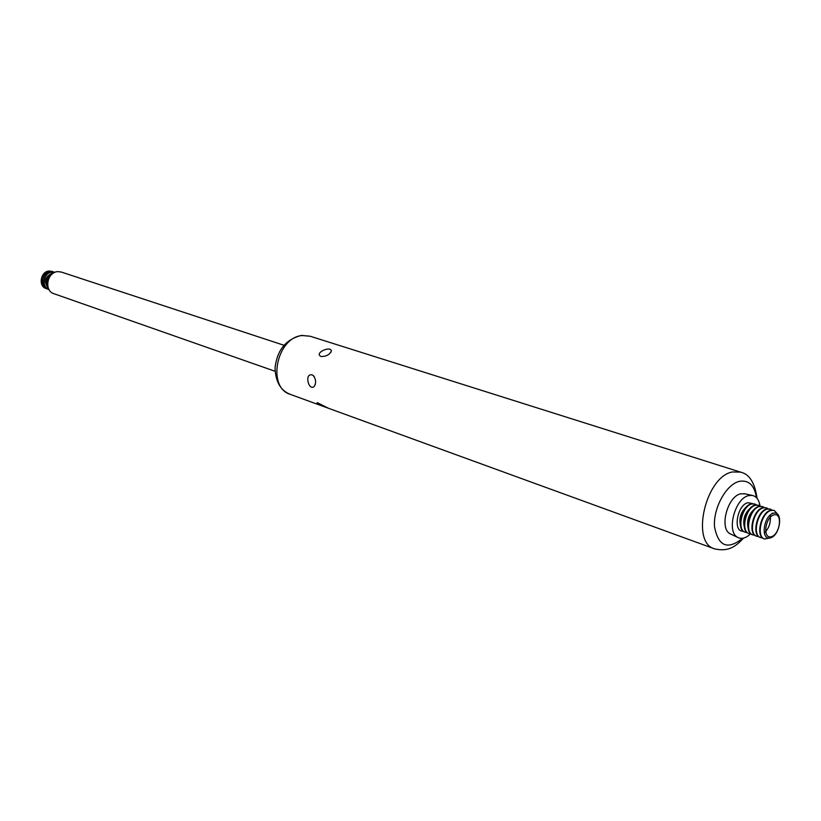 <?xml version="1.0" encoding="UTF-8"?>
<svg xmlns="http://www.w3.org/2000/svg" width="821" height="821" viewBox="0 0 821 821"><rect width="100%" height="100%" fill="white"/><g stroke="black" fill="none" stroke-linecap="round" stroke-linejoin="round"><path stroke-width="1.23" d="M771.966 510.046L770.365 509.153L767.307 509.112C757.567 510.939 751.903 535.425 760.687 537.632L762.504 537.899M770.119 509.082L766.824 508.948C757.075 510.775 751.42 535.261 760.205 537.457L760.451 537.539M768.066 508.753L766.465 507.86L763.407 507.819C753.657 509.636 748.013 534.071 756.808 536.277L758.614 536.544M766.219 507.789L762.925 507.655C753.175 509.472 747.531 533.907 756.326 536.113L756.572 536.185M764.177 507.46L762.586 506.578L759.528 506.526C749.768 508.332 744.154 532.726 752.949 534.933L754.745 535.2M762.34 506.506L759.035 506.372C749.286 508.178 743.672 532.552 752.467 534.769L752.713 534.84M760.297 506.177L758.717 505.295L755.659 505.243C745.899 507.039 740.296 531.382 749.101 533.588L750.897 533.866M758.471 505.223L755.176 505.089C745.417 506.885 739.824 531.208 748.619 533.424L748.865 533.506M756.449 504.894L754.868 504.022L751.81 503.971C742.051 505.757 736.468 530.038 745.273 532.254L747.059 532.531M754.622 503.95L751.328 503.807C741.568 505.592 735.985 529.873 744.801 532.09L745.037 532.172M347.109 347.899L740.583 472.137L732.568 471.952C705.732 476.201 690.317 542.558 714.527 548.838L683.503 537.539M312.257 375.002L313.273 375.566C316.095 379.405 316.352 383.099 314.053 386.66C308.47 391.083 304.16 372.683 312.257 375.002M321.175 356.54C313.468 353.112 330.935 345.477 331.366 350.957C329.734 354.621 326.348 356.488 321.216 356.55L321.175 356.54M346.472 347.694L344.502 347.078M328.113 408.119L322.386 406.056C317.994 404.322 316.321 403.183 317.347 402.649L328.39 408.242L683.185 537.427M760.01 505.952C759.015 499.743 756.377 496.223 752.087 495.391L748.793 495.586C734.898 498.019 725.99 532.111 737.812 537.416C741.722 539.366 745.961 538.176 750.527 533.855M752.611 503.622L747.972 502.698C737.094 504.761 732.568 532.244 743.231 531.197M744.986 493.832L740.809 493.811C727.437 496.12 718.909 528.765 730.3 533.876L731.234 534.317M774.029 510.375L770.734 510.241C760.995 512.088 755.32 536.626 764.094 538.822L764.341 538.894M778.021 514.593L774.275 510.446L771.227 510.405C761.488 512.253 755.802 536.79 764.587 538.987L770.067 537.981M773.423 513.207C783.45 510.457 780.443 535.21 770.467 537.888C760.369 540.885 763.335 515.783 773.423 513.207M773.967 514.859C765.028 517.138 762.401 539.376 771.34 536.729C780.186 534.358 782.854 512.407 773.967 514.859M275.066 371.277L53.868 293.682C43.739 290.778 47.084 271.905 57.798 271.628L61.216 272.028L283.912 345.251M48.059 287.258C45.781 281.398 47.331 276.841 52.708 273.578M53.108 273.301C47.064 276.605 45.432 281.418 48.203 287.73M48.85 289.238C43.482 281.798 45.083 276.215 53.632 272.51L54.535 272.49M54.627 272.449L53.457 272.449C44.775 276.308 43.256 281.931 48.901 289.331M48.921 289.536L49.034 289.577C40.999 287.196 43.687 272.264 52.205 272.038L54.894 272.336L52.021 271.977C43.472 272.203 40.824 287.227 48.921 289.536L49.003 289.567M48.306 289.29L47.68 289.105C39.593 286.796 42.23 271.782 50.779 271.566L54.135 272.12M53.437 271.854L50.594 271.505C42.056 271.73 39.408 286.734 47.495 289.043L47.587 289.074M46.889 288.797L46.253 288.602C38.177 286.303 40.814 271.31 49.352 271.094L52.708 271.648M52.01 271.382L49.178 271.033C40.629 271.248 38.002 286.242 46.079 288.54L46.171 288.571M41.44 278.73L42.261 276.308M290.398 394.408C280.751 390.714 275.63 381.939 275.035 368.065C277.026 350.198 285.831 339.309 301.461 335.399L310.164 336.23L302.354 335.543C276.646 337.051 266.517 387.574 290.398 394.408L322.386 406.056M756.459 497.659C754.468 485.293 748.803 479.854 739.475 481.322C726.328 484.174 713.121 508.014 714.506 526.651C718.252 546.406 727.632 550.275 742.656 538.268M747.223 506.188C740.983 511.391 738.756 517.959 740.532 525.881M751.102 507.45C744.821 512.673 742.574 519.272 744.37 527.246M754.992 508.712C748.67 513.967 746.412 520.596 748.229 528.611M773.916 513.104L772.161 513.248M310.164 336.23L344.861 347.191M730.3 533.876L737.812 537.416M743.98 493.616L752.087 495.391M714.527 548.838C729.571 552.317 736.745 545.277 743.559 538.104M757.065 498.347C754.879 482.81 749.388 474.076 740.583 472.137M314.053 386.66L315.377 384.279M314.299 376.716L313.304 375.587M330.709 352.609L331.366 350.957M770.303 515.095C770.94 522.823 768.928 528.755 764.259 532.88"/></g></svg>
